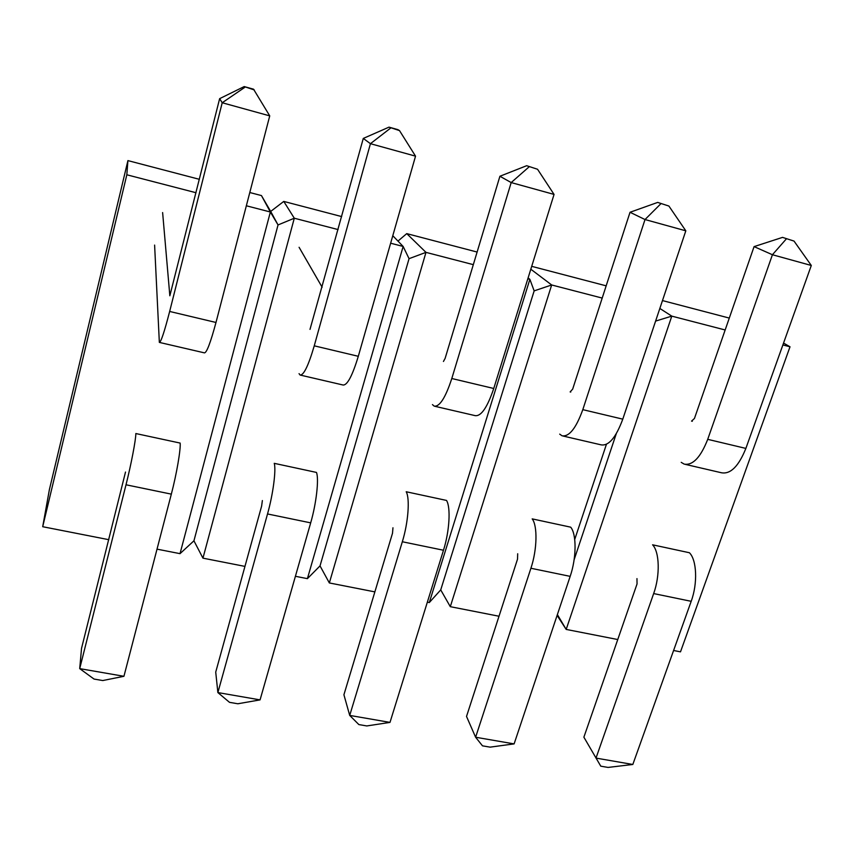 <?xml version="1.0" encoding="UTF-8"?>
<svg xmlns="http://www.w3.org/2000/svg" width="854" height="854" viewBox="0 0 854 854"><rect width="100%" height="100%" fill="white"/><g stroke="black" fill="none" stroke-linecap="round" stroke-linejoin="round"><path stroke-width="1.28" d="M673.592 650.492L680.499 651.848L790.014 346.788L783.545 343.084M617.762 639.539L566.181 629.419L557.107 615.424M729.284 318.072L662.469 300.576M790.014 346.788L782.883 344.941M725.163 329.975L671.788 316.129L659.832 308.443M557.384 614.602L566.181 629.419L671.788 316.129L655.605 321.093M574.112 559.808L616.246 433.779M574.721 539.45L606.415 444.336M499.014 616.236L450.304 606.682L551.673 284.969L530.814 269.213M606.169 285.834L531.7 266.341M602.198 298.078L551.673 284.969L534.156 290.872L529.875 279.322L528.103 277.934M534.156 290.872L440.728 589.89L450.304 606.682M440.728 589.89L429.306 602.561L529.875 279.322L527.836 278.788M429.306 602.561L427.342 602.177M374.874 591.886L329.345 582.951L425.975 252.368L406.75 233.622L397.975 241.084M477.108 252.047L406.75 233.622M473.319 264.655L425.975 252.368L409.055 258.666L403.141 246.454L392.787 235.704M409.055 258.666L320.026 565.892L329.345 582.951M320.026 565.892L307.408 578.649L403.141 246.454L390.641 243.209M307.408 578.649L295.399 576.29M244.949 566.394L202.953 558.153L294.299 218.218L283.763 201.416L270.686 211.44L278.041 224.944L294.299 218.218L338.088 229.577M341.675 216.585L283.763 201.416M193.933 540.806L180.023 553.659L270.366 212.005L278.041 224.944L193.933 540.806L202.953 558.153M246.347 205.782L270.366 212.005L261.452 195.577L270.686 211.44M180.023 553.659L157.019 549.143M108.832 539.696L42.7 526.715L49.383 489.641L127.919 160.605L199.377 179.319M261.452 195.577L249.795 192.524M196.014 192.726L126.83 174.782L127.919 160.605M42.7 526.715L126.83 174.782M632.825 764.469L691.185 601.312L653.662 593.573L595.996 758.096L632.825 764.469L608.059 767.426L600.778 766.177L583.88 737.183L637.041 583.944L636.967 578.606M691.185 601.312C697.825 583.399 696.811 559.914 689.402 552.741L652.584 544.809C659.555 551.93 660.217 575.5 653.662 593.573M685.527 464.427L721.502 472.774C730.554 474.376 738.678 466.252 745.873 448.414L811.3 265.477L794.028 241.084L782.531 237.38L754.082 246.614L694.451 418.471L691.559 421.107L692.295 421.289M794.028 241.084L782.531 237.38M811.3 265.477L772.422 254.738L786.32 238.928M745.873 448.414L707.72 439.34L772.422 254.738L754.082 246.614M707.72 439.34C700.643 457.349 692.797 465.611 684.182 464.117L681.214 462.356M514.108 743.898L570.173 576.365L530.91 568.262L475.614 737.237L514.108 743.898L490.089 747.143L482.489 745.841L475.614 737.237L466.519 716.442L517.524 559.156L517.695 553.755M570.173 576.365C576.535 557.94 576.653 534.166 570.696 527.174L532.191 518.88C537.668 525.808 537.166 549.688 530.91 568.262M563.192 436.063L601.141 444.859C608.742 446.108 615.958 437.547 622.79 419.154L685.815 230.815L668.895 206.049L657.687 202.409L630.028 212.272L572.671 389.125L570.141 391.922L570.75 392.061M668.895 206.049L657.687 202.409M685.815 230.815L645.016 219.542L660.815 203.786M622.79 419.154L582.802 409.653L645.016 219.542L630.028 212.272M582.802 409.653C576.098 428.217 569.191 436.938 562.081 435.807L559.701 434.142M389.99 722.399L443.482 550.243L402.33 541.756L349.713 715.417L389.99 722.399L366.804 725.943L358.851 724.576L349.713 715.417L343.916 694.772L392.509 533.238L392.957 527.772M443.482 550.243C449.524 531.295 450.88 507.212 446.514 500.433L406.205 491.755C410.048 498.458 408.265 522.637 402.33 541.756M435.049 406.344L475.123 415.631C481.122 416.506 487.324 407.454 493.751 388.485L554.054 194.413L537.55 169.263L526.672 165.708L499.91 176.255L445.126 358.381L443.45 361.466M537.55 169.263L526.672 165.708M554.054 194.413L511.183 182.575L529.064 166.882M493.751 388.485L451.798 378.514L511.183 182.575L499.91 176.255M451.798 378.514C445.521 397.676 439.65 406.878 434.195 406.141L432.444 404.604M260.064 699.885L310.685 522.861L267.526 513.959L217.877 692.573L260.064 699.885L237.828 703.771L229.502 702.34L217.877 692.573L215.72 672.109L261.623 506.102L262.37 500.561M310.685 522.861C316.364 503.348 319.097 478.966 316.471 472.433L274.241 463.338C276.269 469.796 273.088 494.263 267.526 513.959M300.661 375.173L343.041 385.005C347.247 385.442 352.339 375.877 358.306 356.299L415.535 156.154L399.512 130.609L397.889 129.627L389.008 127.139L363.292 138.423L310.002 329.377M322.139 287.222L299.081 247.286M399.512 130.609L389.008 127.139M415.535 156.154L370.433 143.685L390.588 128.111M358.306 356.299L314.251 345.827L370.433 143.685L363.292 138.423M314.251 345.827C308.443 365.608 303.725 375.344 300.106 375.045L299.049 373.646M123.937 676.293L171.334 494.135L126.008 484.784L79.71 668.629L123.937 676.293L102.758 680.553L94.036 679.058L79.71 668.629L81.525 648.389L125.506 472.048M171.334 494.135C176.618 474.023 180.834 449.343 180.151 443.077L135.839 433.544C135.882 439.703 131.153 464.48 126.008 484.784M159.581 342.454L204.426 352.862C206.679 352.83 210.532 342.71 215.987 322.47L269.736 115.877L253.542 89.19L244.201 86.574L219.638 98.658L169.839 295.783L162.623 212.571M254.268 89.937L244.201 86.574M269.736 115.877L222.211 102.747L244.863 87.3M215.987 322.47L169.658 311.454L222.211 102.747L219.638 98.658M169.658 311.454C164.374 331.907 160.936 342.219 159.346 342.401L154.606 245.087"/></g></svg>
